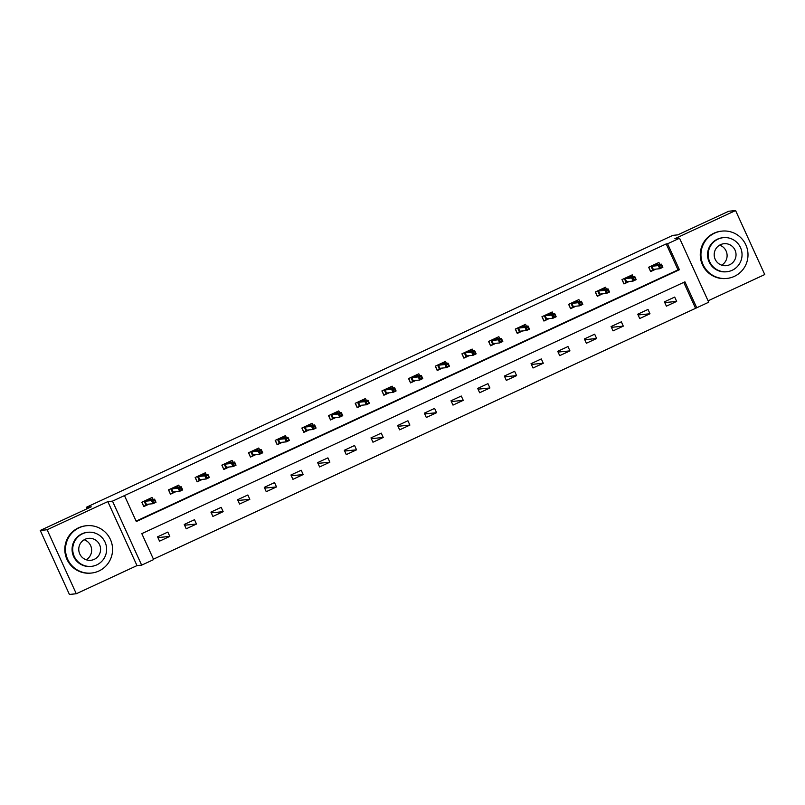 <?xml version="1.0" encoding="UTF-8"?>
<svg xmlns="http://www.w3.org/2000/svg" width="805" height="805" viewBox="0 0 805 805"><rect width="100%" height="100%" fill="white"/><g stroke="black" fill="none" stroke-linecap="round" stroke-linejoin="round"><path stroke-width="1.21" d="M153.634 559.586L141.66 565.14L112.499 501.143L124.473 495.588L136.297 521.539L679.4 269.725L667.576 243.784L679.551 238.23L708.712 302.227L696.748 307.782L684.924 281.831L141.811 533.645L153.634 559.586M136.991 565.603L107.83 501.606L47.123 529.76L40.25 530.445L69.411 594.442L76.284 593.758L136.991 565.603L141.66 565.14M708.078 300.829L764.75 274.555L735.589 210.558L674.882 238.703L679.551 238.23M153.443 559.173L696.748 307.782M47.123 529.76L76.284 593.758M40.25 530.445L91.207 506.818L86.266 507.321L672.809 235.372L677.76 234.869L728.716 211.242L735.589 210.558M86.266 507.321L86.94 508.8M695.369 307.913L683.737 282.384M674.691 297.075L664.427 301.835L666.399 306.162L676.663 301.402L674.691 297.075M648.015 309.442L637.751 314.202L639.723 318.528L649.987 313.769L648.015 309.442M621.339 321.819L611.076 326.568L613.048 330.895L623.301 326.136L621.339 321.819M594.664 334.186L584.4 338.935L586.372 343.262L596.626 338.502L594.664 334.186M567.978 346.553L557.724 351.312L559.696 355.629L569.95 350.879L567.978 346.553M541.302 358.919L531.048 363.679L533.021 368.006L543.274 363.246L541.302 358.919M514.626 371.286L504.373 376.046L506.335 380.373L516.599 375.613L514.626 371.286M487.951 383.653L477.687 388.413L479.659 392.739L489.923 387.98L487.951 383.653M461.275 396.03L451.011 400.779L452.984 405.106L463.247 400.347L461.275 396.03M434.599 408.397L424.336 413.146L426.308 417.473L436.572 412.713L434.599 408.397M407.924 420.763L397.66 425.523L399.632 429.84L409.896 425.09L407.924 420.763M381.248 433.13L370.984 437.89L372.957 442.217L383.22 437.457L381.248 433.13M354.572 445.497L344.309 450.257L346.281 454.584L356.535 449.824L354.572 445.497M327.897 457.864L317.633 462.623L319.605 466.95L329.859 462.191L327.897 457.864M301.211 470.241L290.957 474.99L292.929 479.317L303.183 474.558L301.211 470.241M274.535 482.608L264.281 487.357L266.254 491.684L276.507 486.924L274.535 482.608M247.86 494.974L237.606 499.734L239.568 504.051L249.832 499.301L247.86 494.974M221.184 507.341L210.92 512.101L212.892 516.428L223.156 511.668L221.184 507.341M194.508 519.708L184.244 524.468L186.217 528.794L196.48 524.035L194.508 519.708M167.832 532.075L157.569 536.834L159.541 541.161L169.805 536.402L167.832 532.075M136.105 521.127L678.031 269.866L666.208 243.915L124.473 495.588M659.768 264.332L658.923 262.48L648.659 267.24L650.631 271.567L655.974 269.091M633.092 276.709L632.247 274.857L621.983 279.607L623.956 283.934L629.289 281.458M606.417 289.075L605.571 287.224L595.308 291.974L597.28 296.3L602.613 293.825M579.741 301.442L578.896 299.591L568.632 304.35L570.604 308.667L575.937 306.202M553.065 313.809L552.22 311.958L541.956 316.717L543.928 321.044L549.262 318.569M526.379 326.176L525.544 324.324L515.281 329.084L517.253 333.411L522.586 330.936M499.704 338.543L498.869 336.691L488.605 341.451L490.577 345.778L495.91 343.302M473.028 350.92L472.183 349.068L461.929 353.818L463.901 358.145L469.235 355.669M446.352 363.286L445.507 361.435L435.253 366.184L437.226 370.511L442.559 368.036M419.677 375.653L418.831 373.802L408.578 378.561L410.54 382.878L415.883 380.413M393.001 388.02L392.156 386.169L381.892 390.928L383.864 395.255L389.207 392.78M366.325 400.387L365.48 398.535L355.216 403.295L357.189 407.622L362.522 405.146M339.65 412.754L338.804 410.902L328.541 415.662L330.513 419.989L335.846 417.513M312.974 425.131L312.129 423.279L301.865 428.029L303.837 432.355L309.17 429.88M286.298 437.497L285.453 435.646L275.189 440.395L277.162 444.722L282.495 442.247M259.613 449.864L258.777 448.013L248.514 452.772L250.486 457.089L255.819 454.624M232.937 462.231L232.102 460.38L221.838 465.139L223.81 469.466L229.143 466.991M206.261 474.598L205.416 472.746L195.162 477.506L197.134 481.833L202.468 479.357M179.585 486.965L178.74 485.113L168.487 489.873L170.449 494.2L175.792 491.724M152.91 499.342L152.065 497.49L141.811 502.24L143.773 506.566L149.116 504.091M107.83 501.606L112.499 501.143M666.208 243.915L667.576 243.784M678.031 269.866L679.4 269.725M664.779 302.6L676.663 301.402M638.103 314.966L649.987 313.769M611.428 327.333L623.301 326.136M584.742 339.7L596.626 338.502M558.066 352.077L569.95 350.879M531.391 364.444L543.274 363.246M504.715 376.81L516.599 375.613M478.039 389.177L489.923 387.98M451.364 401.544L463.247 400.347M424.688 413.911L436.572 412.713M398.012 426.288L409.896 425.09M371.336 438.655L383.22 437.457M344.661 451.021L356.535 449.824M317.975 463.388L329.859 462.191M291.299 475.755L303.183 474.558M264.624 488.122L276.507 486.924M237.948 500.499L249.832 499.301M211.272 512.865L223.156 511.668M184.597 525.232L196.48 524.035M157.921 537.599L169.805 536.402M658.017 264.513L657.413 263.185M650.5 271.265L648.86 267.149M650.722 271.245L652.865 270.259L650.993 266.163M655.27 264.181L655.542 264.765M659.718 265.932L660.503 267.663L662.213 266.868L661.428 265.137L659.718 265.932L658.359 265.59L661.438 264.171L662.857 267.28L659.778 268.709L658.359 265.59L651.859 266.254L653.278 269.363L652.865 270.259L655.21 269.172M660.503 267.663L659.778 268.709L653.278 269.363M661.428 265.137L661.438 264.171L654.938 264.825L651.245 266.042M662.213 266.868L662.857 267.28M654.938 264.825L655.089 264.261M734.341 276.377A23.788 23.536 84.3 0 0 722.105 231.095A23.788 23.536 84.3 0 0 701.779 260.981A23.788 23.536 84.3 0 0 734.341 276.377M722.105 231.095L721.421 231.166A23.788 23.536 84.3 0 0 701.095 261.051A23.788 23.536 84.3 0 0 726.18 278.5L726.865 278.429M726.835 271.738L726.201 271.798A17.126 16.945 -95.7 0 1 717.396 239.196A17.126 16.945 -95.7 0 1 722.769 237.717L723.403 237.656A17.126 16.945 84.3 0 0 708.772 259.17A17.126 16.945 84.3 0 0 732.208 270.259A17.126 16.945 84.3 0 0 723.403 237.656M720.545 244.66A11.039 10.918 84.3 0 0 726.221 265.68A11.039 10.918 84.3 0 0 735.649 251.814A11.039 10.918 84.3 0 0 720.545 244.66M719.64 245.133A11.039 10.918 -95.7 0 1 721.662 265.157M98.884 571.007A23.788 23.536 84.3 0 0 86.648 525.715A23.788 23.536 84.3 0 0 66.332 555.601A23.788 23.536 84.3 0 0 98.884 571.007M86.648 525.715L85.964 525.786A23.788 23.536 84.3 0 0 65.638 555.671A23.788 23.536 84.3 0 0 90.734 573.12L91.418 573.049M91.378 566.358L90.754 566.428A17.126 16.945 -95.7 0 1 81.939 533.816A17.126 16.945 -95.7 0 1 87.322 532.346L87.946 532.276A17.126 16.945 84.3 0 0 73.315 553.8A17.126 16.945 84.3 0 0 96.761 564.889A17.126 16.945 84.3 0 0 87.946 532.276M85.089 539.29A11.039 10.918 84.3 0 0 90.774 560.3A11.039 10.918 84.3 0 0 100.202 546.434A11.039 10.918 84.3 0 0 85.089 539.29M84.193 539.763A11.039 10.918 -95.7 0 1 86.205 559.777M631.341 276.88L630.738 275.551M623.825 283.642L622.185 279.516M624.046 283.612L626.189 282.625L624.318 278.53M628.594 276.548L628.866 277.131M633.042 278.299L633.827 280.029L635.537 279.234L634.753 277.514L633.042 278.299L631.684 277.967L634.763 276.538L636.181 279.647L633.102 281.076L631.684 277.967L625.183 278.621L626.602 281.73L626.189 282.625L628.534 281.539M633.827 280.029L633.102 281.076L626.602 281.73M634.753 277.514L634.763 276.538L628.262 277.192L624.569 278.409M635.537 279.234L636.181 279.647M628.262 277.192L628.413 276.628M604.656 289.247L604.052 287.928M597.149 296.009L595.509 291.883M597.37 295.978L599.514 294.992L597.642 290.897M601.919 288.915L602.18 289.498M606.366 290.665L607.151 292.396L608.862 291.611L608.077 289.88L606.366 290.665L605.008 290.333L608.087 288.904L609.506 292.014L606.427 293.443L605.008 290.333L598.507 290.987L599.926 294.097L599.514 294.992L601.848 293.906M607.151 292.396L606.427 293.443L599.926 294.097M608.077 289.88L608.087 288.904L601.587 289.559L597.894 290.786M608.862 291.611L609.506 292.014M601.587 289.559L601.727 289.005M577.98 301.613L577.376 300.295M570.473 308.375L568.833 304.26M570.695 308.355L572.828 307.359L570.966 303.264M575.243 301.281L575.505 301.865M579.691 303.042L580.475 304.773L582.186 303.978L581.401 302.247L579.691 303.042L578.332 302.7L581.411 301.271L582.83 304.391L579.751 305.809L578.332 302.7L571.832 303.354L573.251 306.464L572.828 307.359L575.173 306.272M580.475 304.773L579.751 305.809L573.251 306.464M581.401 302.247L581.411 301.271L574.911 301.925L571.208 303.153M582.186 303.978L582.83 304.391M574.911 301.925L575.052 301.372M551.304 313.99L550.701 312.662M543.788 320.742L542.147 316.627M544.019 320.722L546.152 319.726L544.291 315.63M548.567 313.648L548.829 314.232M553.015 315.409L553.8 317.14L555.51 316.345L554.726 314.614L553.015 315.409L551.656 315.067L554.736 313.638L556.154 316.757L553.075 318.186L551.656 315.067L545.156 315.721L546.575 318.84L546.152 319.726L548.497 318.639M553.8 317.14L553.075 318.186L546.575 318.84M554.726 314.614L554.736 313.638L548.235 314.292L544.532 315.52M555.51 316.345L556.154 316.757M548.235 314.292L548.376 313.739M524.629 326.357L524.025 325.029M517.112 333.109L515.472 328.993M517.343 333.089L519.477 332.093L517.615 327.997M521.892 326.025L522.153 326.609M526.339 327.776L527.124 329.507L528.835 328.712L528.05 326.981L526.339 327.776L524.981 327.434L528.06 326.015L529.479 329.124L526.4 330.553L524.981 327.434L518.48 328.088L519.899 331.207L519.477 332.093L521.821 331.016M527.124 329.507L526.4 330.553L519.899 331.207M528.05 326.981L528.06 326.015L521.56 326.669L517.856 327.887M528.835 328.712L529.479 329.124M521.56 326.669L521.7 326.106M497.953 338.724L497.349 337.396M490.436 345.476L488.796 341.36M490.668 345.456L492.801 344.47L490.939 340.374M495.216 338.392L495.478 338.975M499.664 340.143L500.448 341.873L502.159 341.079L501.364 339.348L499.664 340.143L498.305 339.801L501.384 338.382L502.803 341.491L499.724 342.92L498.305 339.801L491.805 340.465L493.224 343.574L492.801 344.47L495.145 343.383M500.448 341.873L499.724 342.92L493.224 343.574M501.364 339.348L501.384 338.382L494.884 339.036L491.181 340.253M502.159 341.079L502.803 341.491M494.884 339.036L495.025 338.472M471.277 351.091L470.673 349.762M463.761 357.853L462.12 353.727M463.992 357.823L466.125 356.836L464.264 352.741M468.53 350.759L468.802 351.342M472.978 352.51L473.773 354.24L475.483 353.445L474.688 351.725L472.978 352.51L471.629 352.177L474.709 350.749L476.127 353.858L473.048 355.287L471.629 352.177L465.129 352.832L466.548 355.941L466.125 356.836L468.47 355.75M473.773 354.24L473.048 355.287L466.548 355.941M474.688 351.725L474.709 350.749L468.208 351.403L464.505 352.62M475.483 353.445L476.127 353.858M468.208 351.403L468.349 350.839M444.601 363.458L443.998 362.139M437.085 370.22L435.445 366.094M437.316 370.189L439.45 369.203L437.588 365.108M441.854 363.125L442.126 363.709M446.302 364.876L447.097 366.607L448.808 365.822L448.013 364.091L446.302 364.876L444.954 364.544L448.023 363.115L449.442 366.225L446.373 367.654L444.954 364.544L438.453 365.198L439.872 368.308L439.45 369.203L441.794 368.116M447.097 366.607L446.373 367.654L439.872 368.308M448.013 364.091L448.023 363.115L441.522 363.769L437.829 364.997M448.808 365.822L449.442 366.225M441.522 363.769L441.673 363.216M417.926 375.824L417.322 374.506M410.409 382.586L408.769 378.471M410.631 382.566L412.774 381.57L410.902 377.475M415.179 375.492L415.45 376.076M419.626 377.253L420.421 378.984L422.122 378.189L421.337 376.458L419.626 377.253L418.268 376.911L421.347 375.482L422.766 378.602L419.687 380.02L418.268 376.911L411.768 377.565L413.196 380.674L412.774 381.57L415.118 380.483M420.421 378.984L419.687 380.02L413.196 380.674M421.337 376.458L421.347 375.482L414.847 376.136L411.154 377.364M422.122 378.189L422.766 378.602M414.847 376.136L414.998 375.583M391.25 388.201L390.646 386.873M383.733 394.953L382.093 390.838M383.955 394.933L386.098 393.937L384.226 389.841M388.503 387.859L388.775 388.443M392.951 389.62L393.736 391.351L395.446 390.556L394.661 388.825L392.951 389.62L391.592 389.278L394.671 387.849L396.09 390.968L393.011 392.397L391.592 389.278L385.092 389.932L386.511 393.051L386.098 393.937L388.443 392.85M393.736 391.351L393.011 392.397L386.511 393.051M394.661 388.825L394.671 387.849L388.171 388.503L384.478 389.731M395.446 390.556L396.09 390.968M388.171 388.503L388.322 387.95M364.574 400.568L363.961 399.24M357.058 407.32L355.418 403.204M357.279 407.3L359.422 406.304L357.551 402.208M361.827 400.236L362.099 400.82M366.275 401.987L367.06 403.718L368.771 402.923L367.986 401.192L366.275 401.987L364.917 401.645L367.996 400.226L369.415 403.335L366.335 404.764L364.917 401.645L358.416 402.299L359.835 405.418L359.422 406.304L361.767 405.227M367.06 403.718L366.335 404.764L359.835 405.418M367.986 401.192L367.996 400.226L361.495 400.88L357.802 402.098M368.771 402.923L369.415 403.335M361.495 400.88L361.646 400.316M337.889 412.935L337.285 411.607M330.382 419.687L328.742 415.571M330.603 419.667L332.747 418.68L330.875 414.585M335.152 412.603L335.413 413.186M339.599 414.354L340.384 416.084L342.095 415.289L341.31 413.559L339.599 414.354L338.241 414.012L341.32 412.593L342.739 415.702L339.66 417.131L338.241 414.012L331.741 414.676L333.159 417.785L332.747 418.68L335.081 417.594M340.384 416.084L339.66 417.131L333.159 417.785M341.31 413.559L341.32 412.593L334.82 413.247L331.127 414.464M342.095 415.289L342.739 415.702M334.82 413.247L334.961 412.683M311.213 425.302L310.609 423.973M303.706 432.064L302.066 427.938M303.928 432.033L306.061 431.047L304.199 426.952M308.476 424.97L308.738 425.553M312.924 426.72L313.709 428.451L315.419 427.656L314.634 425.936L312.924 426.72L311.565 426.388L314.644 424.96L316.063 428.069L312.984 429.498L311.565 426.388L305.065 427.042L306.484 430.152L306.061 431.047L308.406 429.961M313.709 428.451L312.984 429.498L306.484 430.152M314.634 425.936L314.644 424.96L308.144 425.614L304.441 426.831M315.419 427.656L316.063 428.069M308.144 425.614L308.285 425.05M284.537 437.668L283.934 436.35M277.021 444.43L275.38 440.305M277.252 444.4L279.385 443.414L277.524 439.319M281.8 437.336L282.062 437.92M286.248 439.087L287.033 440.818L288.743 440.033L287.959 438.302L286.248 439.087L284.89 438.755L287.969 437.326L289.387 440.436L286.308 441.865L284.89 438.755L278.389 439.409L279.808 442.519L279.385 443.414L281.73 442.327M287.033 440.818L286.308 441.865L279.808 442.519M287.959 438.302L287.969 437.326L281.468 437.98L277.765 439.208M288.743 440.033L289.387 440.436M281.468 437.98L281.609 437.427M257.862 450.035L257.258 448.717M250.345 456.797L248.705 452.682M250.576 456.777L252.71 455.781L250.848 451.686M255.125 449.703L255.386 450.287M259.572 451.464L260.357 453.195L262.068 452.4L261.283 450.669L259.572 451.464L258.214 451.122L261.293 449.693L262.712 452.813L259.633 454.231L258.214 451.122L251.713 451.776L253.132 454.885L252.71 455.781L255.054 454.694M260.357 453.195L259.633 454.231L253.132 454.885M261.283 450.669L261.293 449.693L254.793 450.347L251.09 451.575M262.068 452.4L262.712 452.813M254.793 450.347L254.933 449.794M231.186 462.412L230.582 461.084M223.669 469.164L222.029 465.049M223.901 469.144L226.034 468.148L224.172 464.052M228.449 462.07L228.711 462.654M232.897 463.831L233.681 465.562L235.392 464.767L234.597 463.036L232.897 463.831L231.538 463.489L234.617 462.06L236.036 465.179L232.957 466.608L231.538 463.489L225.038 464.143L226.457 467.262L226.034 468.148L228.379 467.061M233.681 465.562L232.957 466.608L226.457 467.262M234.597 463.036L234.617 462.06L228.117 462.714L224.414 463.942M235.392 464.767L236.036 465.179M228.117 462.714L228.258 462.161M204.51 474.779L203.906 473.451M196.994 481.531L195.353 477.415M197.225 481.511L199.358 480.515L197.497 476.419M201.763 474.447L202.035 475.031M206.211 476.198L207.006 477.929L208.716 477.134L207.921 475.403L206.211 476.198L204.862 475.856L207.931 474.437L209.35 477.546L206.281 478.975L204.862 475.856L198.362 476.51L199.781 479.629L199.358 480.515L201.703 479.438M207.006 477.929L206.281 478.975L199.781 479.629M207.921 475.403L207.931 474.437L201.441 475.091L197.738 476.308M208.716 477.134L209.35 477.546M201.441 475.091L201.582 474.527M177.835 487.146L177.231 485.818M170.318 493.898L168.678 489.782M170.549 493.878L172.683 492.891L170.821 488.796M175.088 486.814L175.359 487.397M179.535 488.565L180.33 490.295L182.041 489.5L181.246 487.77L179.535 488.565L178.177 488.233L181.256 486.804L182.675 489.913L179.596 491.342L178.177 488.233L171.686 488.887L173.105 491.996L172.683 492.891L175.027 491.805M180.33 490.295L179.596 491.342L173.105 491.996M181.246 487.77L181.256 486.804L174.755 487.458L171.063 488.675M182.041 489.5L182.675 489.913M174.755 487.458L174.906 486.894M151.159 499.513L150.555 498.184M143.642 506.275L142.002 502.149M143.864 506.244L146.007 505.258L144.135 501.163M148.412 499.181L148.684 499.764M152.859 500.931L153.654 502.662L155.355 501.867L154.57 500.147L152.859 500.931L151.501 500.599L154.58 499.17L155.999 502.28L152.92 503.709L151.501 500.599L145.001 501.253L146.419 504.363L146.007 505.258L148.351 504.172M153.654 502.662L152.92 503.709L146.419 504.363M154.57 500.147L154.58 499.17L148.08 499.825L144.387 501.042M155.355 501.867L155.999 502.28M148.08 499.825L148.231 499.261"/></g></svg>
